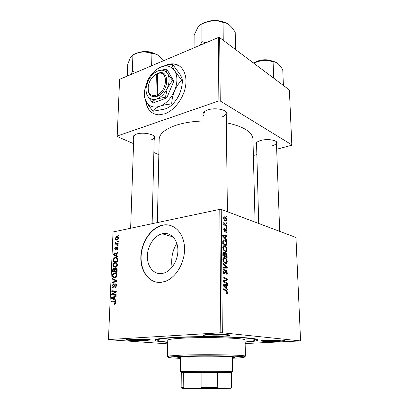 <?xml version="1.0" encoding="UTF-8"?>
<svg xmlns="http://www.w3.org/2000/svg" width="409" height="409" viewBox="0 0 409 409"><rect width="100%" height="100%" fill="white"/><g stroke="black" fill="none" stroke-linecap="round" stroke-linejoin="round"><path stroke-width="0.61" d="M145.63 100.292C146.811 109.397 151.248 114.249 158.953 114.842L164.75 113.825C174.122 110.594 183.298 98.753 185.456 86.769C187.685 74.775 182.562 64.944 174.106 63.952C171.412 63.63 168.6 64.07 165.686 65.276L164.346 65.885M179.229 65.808L174.336 64.101C171.642 63.773 168.835 64.218 165.916 65.42L165.476 65.609M145.921 100.905C146.698 106.953 149.213 111.171 153.472 113.564M172.046 267.256C170.942 258.079 172.537 250.119 176.836 243.381M161.933 273.519C153.789 274.72 147.168 266.596 147.352 256.315C147.429 246.054 154.142 235.696 162.102 233.774L162.695 233.641C170.379 232.046 177.44 239.045 177.869 249.291C178.396 259.5 172.005 270.467 164.157 272.987L161.933 273.519M162.603 225.16L162.245 225.236C150.803 227.818 141.11 242.476 140.824 257.169C140.374 271.883 149.704 283.856 161.504 282.266L165.205 281.372C176.412 277.563 185.441 261.668 184.495 247.072C183.682 232.44 173.462 222.767 162.603 225.16M170.768 225.523C168.206 224.776 165.568 224.679 162.859 225.236L162.501 225.313C151.99 227.706 142.797 240.272 141.309 253.861C139.74 267.44 146.243 280.139 156.524 282.164M278.851 341.362C272.184 341.694 262.404 341.495 261.182 340.999C260.472 340.677 262.271 340.395 266.571 340.165C274.766 339.731 286.714 340.165 284.48 340.794L278.851 341.362M263.923 340.334C267.967 340.61 272.777 340.631 278.36 340.406L281.678 340.176M146.371 340.441C139.909 340.84 127.455 340.508 126.049 339.884C125.379 339.608 126.529 339.373 129.495 339.184C137.404 338.662 152.782 339.317 150.021 340.022L146.371 340.441M128.753 339.23C133.866 339.654 139.541 339.731 145.768 339.46L147.378 339.337M224.342 336.055C216.995 336.5 205.047 336.198 203.375 335.513C202.45 335.119 204.117 334.782 208.386 334.501C217.654 333.902 232.716 334.588 229.643 335.436L224.342 336.055M205.691 334.715C210.548 335.206 216.566 335.288 223.738 334.961L227.312 334.649M203.968 116.141C203.043 115.169 202.813 114.157 203.268 113.104C203.892 111.815 205.4 110.757 207.792 109.919C214.418 107.495 225.569 109.269 226.918 112.889C227.389 113.932 227.169 114.949 226.259 115.936M204.96 111.274L203.963 113.288L204.035 212.695M133.738 138.784L133.14 136.32L136.34 134.132C142.276 131.923 153.907 133.922 154.909 137.255L154.173 139.653M134.52 134.96L133.82 136.34L130.64 228.253M256.617 145.747L255.886 143.498C256.448 142.281 258.064 141.279 260.738 140.492C266.801 138.661 276.029 139.858 277.092 142.567L276.504 144.883M257.087 142.122L256.55 143.416L258.718 223.488M167.726 342.348C161.54 341.893 157.511 341.357 155.645 340.728C152.557 339.496 158.324 338.412 172.935 337.471C189.285 336.51 214.945 336.326 233.437 337.057C252.486 337.936 260.405 339.097 257.2 340.549C255.334 341.183 251.305 341.74 245.124 342.215M255.068 222.118L252.966 139.111C252.297 131.856 243.421 126.396 226.341 122.736M203.968 120.977C193.293 121.233 183.907 122.69 175.809 125.343C164.975 129.183 159.433 133.825 159.173 139.275L157.353 222.588M219.786 209.357L221.223 209.408L222.338 332.778L220.814 332.762L219.786 209.357L113.037 231.98L108.451 339.659L167.7 343.872M222.338 332.778L300.584 340.927L245.149 343.54M224.613 245.804L224.899 245.911C226.111 246.428 226.842 247.66 227.097 249.618C226.939 251.198 226.341 251.832 225.298 251.53L223.406 250.017L222.736 247.706C222.91 246.07 223.534 245.436 224.613 245.804L223.294 246.024M225.778 238.749L226.929 239.965L226.939 240.758L222.68 236.162L222.675 235.262L226.877 235.65L226.888 236.382L225.748 236.254L225.778 238.749L225.175 238.851M227.593 292.302C227.568 293.294 227.256 293.739 226.663 293.631L226.269 293.488L226.208 292.701L226.581 292.844L227.092 292.154L226.356 291.029L223.196 289.485L223.186 288.703L226.371 290.257L227.593 292.302L227.082 292.358M226.095 270.451L227.368 273.023C227.338 274.531 226.867 275.165 225.952 274.93L225.891 274.163L226.52 274.117L226.872 272.854L226.238 271.249L225.773 271.32L225.062 273.115L224.132 273.749L222.966 271.433C223.002 270.124 223.411 269.516 224.193 269.608L224.342 270.4L223.472 271.581L224.004 272.951L224.48 272.793L224.914 271.591L226.095 270.451L225.482 270.533M222.941 262.9L227.246 267.149L227.256 268.105L222.987 268.151L222.982 267.389L226.642 267.353L222.946 263.713L222.941 262.9M224.735 257.675L225.114 257.808C226.284 258.33 226.995 259.546 227.235 261.463C227.077 263.064 226.474 263.723 225.425 263.447L223.524 261.964L222.854 259.649C223.028 257.992 223.651 257.333 224.735 257.675L223.488 257.864M226.059 216.024L226.658 216.407L226.663 217.118L226.07 216.755L226.059 216.024M221.223 209.408L295.963 237.471L300.584 340.927M225.768 252.68L227.107 255.098L227.138 257.956L222.869 255.579L222.91 252.767L223.871 252.051L224.919 253.329L225.768 252.68L225.231 252.767M226.32 288.002L227.501 289.148L227.511 289.976L223.156 285.661L223.15 284.72L227.45 284.628L227.46 285.39L226.295 285.39L226.32 288.002L225.604 288.084M224.807 281.75L227.43 283.1L227.44 283.872L223.12 281.683L223.109 280.876L226.744 279.587L223.079 277.747L223.074 276.97L227.389 279.183L227.394 279.981L223.779 281.29L224.807 281.75L223.549 281.903M226.883 231.044C226.867 232.138 226.53 232.598 225.87 232.435L225.753 231.673L226.499 230.886L226.024 229.776L224.602 231.387L223.713 229.572C223.723 228.559 224.025 228.11 224.628 228.227L224.689 228.974L224.096 229.73L224.515 230.63L225.431 229.224L225.983 229.045L226.883 231.044L226.489 231.116M226.862 242.9L227 246.152L222.752 243.682L222.782 241.024C223.104 239.996 223.662 239.654 224.454 239.981L224.699 240.073C225.676 240.451 226.397 241.392 226.862 242.9L226.387 242.982M224.853 216.908L224.899 216.928C225.896 217.271 226.509 218.232 226.75 219.812C226.673 220.911 226.274 221.335 225.563 221.09L225.456 221.049C224.444 220.702 223.825 219.725 223.6 218.125C223.703 217.015 224.117 216.612 224.853 216.908L223.861 217.107M226.136 222.649L226.734 223.023L226.739 223.738L226.146 223.38L226.136 222.649M225.548 225.011L226.765 225.794L226.775 226.525L223.718 224.623L223.713 223.892L224.347 224.296L223.754 222.43L225.548 225.011L224.623 225.185M226.192 227.506L226.791 227.879L226.796 228.6L226.203 228.248L226.192 227.506M118.135 245.487L118.109 246.136L117.475 246.121L117.501 245.461L118.135 245.487M118.308 241.152L118.283 241.791L117.649 241.785L117.674 241.126L118.308 241.152M117.414 264.868C117.219 266.203 116.626 267.011 115.64 267.297L113.421 266.816L112.823 265.058C113.022 263.703 113.615 262.89 114.617 262.624L114.909 262.558C116.335 262.307 117.168 263.079 117.414 264.868M117.7 256.285L117.669 256.99L113.313 254.889L113.344 254.096L117.853 252.435L117.828 253.084L116.596 253.519L116.504 255.732L117.7 256.285M117.153 269.776L117.051 272.322L112.587 271.949L112.772 269.449L113.646 268.457L114.883 269.112L115.824 268.181C116.652 268.125 117.097 268.657 117.153 269.776M116.723 280.502L116.688 281.356L112.122 282.972L112.153 282.302L116.059 280.917L112.286 279.081L112.317 278.371L116.723 280.502M114.817 304.286L114.402 304.276L114.372 303.596L114.914 303.585L115.348 302.854L114.525 302.057L111.33 301.643L111.36 300.958L114.663 301.382C115.404 301.382 115.808 301.862 115.885 302.839L114.817 304.286M116.151 294.684L116.125 295.37L111.621 294.823L111.652 294.112L115.583 291.781L111.764 291.377L111.795 290.697L116.294 291.203L116.263 291.914L112.332 294.26L116.151 294.684M220.814 332.762L108.416 339.567M115.936 300.053L115.905 300.789L111.473 298.299L111.509 297.476L116.1 296.039L116.069 296.719L114.811 297.087L114.719 299.398L115.936 300.053M116.57 285.712L115.353 287.818L114.949 287.91L114.924 287.251L115.599 286.99L116.044 285.738L115.22 284.562L114.085 286.612L113.063 287.496C112.296 287.517 111.923 286.97 111.943 285.865L113.426 283.805L113.446 284.465L112.47 285.819L113.16 286.816L115.318 283.877C116.161 283.882 116.58 284.49 116.57 285.712M116.984 275.421C116.805 276.735 116.228 277.537 115.266 277.829L112.976 277.322L112.378 275.543C112.562 274.214 113.14 273.411 114.106 273.13L114.474 273.048C115.905 272.818 116.744 273.611 116.984 275.421M116.913 250.042L116.821 249.418L117.669 248.34L117.204 247.583L115.655 249.71L114.724 248.549L115.773 246.898L115.803 247.532L115.128 248.503L115.548 249.096L117.143 246.959L118.078 248.294L116.913 250.042M117.552 259.94L117.475 261.801L113.032 261.499L113.191 259.137L115.016 257.455C116.161 257.215 116.984 257.716 117.485 258.948L117.552 259.94M118.482 238.253L117.127 240.032C115.998 240.313 115.338 239.781 115.149 238.427L116.56 236.668C117.644 236.407 118.288 236.939 118.482 238.253M118.211 243.626L118.181 244.28L114.97 244.147L114.995 243.498L115.655 243.534L114.975 242.634L115.108 242.179L116.923 243.554L118.211 243.626M118.549 235.231L118.523 235.87L117.889 235.865L117.915 235.216L118.549 235.231M218.355 37.516L219.669 37.608L220.241 101.003L218.881 100.921L218.355 37.516L119.602 79.326L117.178 136.519L133.569 143.666M153.861 152.511L158.835 154.684M220.241 101.003L291.821 144.863L291.51 145.302L276.668 149.265M256.852 154.556L253.381 155.486M291.821 144.863L289.368 89.96L219.669 37.608M218.881 100.921L117.163 136.044M221.632 117.076C224.602 116.064 226.131 114.735 226.223 113.088L225.201 111.09M150.941 140.006C153.048 139.3 154.142 138.37 154.229 137.214L153.62 135.783M271.642 146.044C274.741 145.149 276.331 143.978 276.418 142.542L275.799 141.294M225.553 240.998L226.049 241.162M114.305 295.145L114.326 294.567M112.398 294.229L111.652 294.112M116.263 291.888L115.583 291.781M114.443 291.694L114.469 291.121L111.795 290.697M114.469 291.121L116.289 291.326M116.151 294.751L112.332 294.26M113.252 298.555L111.473 298.299M112.91 297.68L111.509 297.476M112.884 298.35L114.198 299.086L114.275 297.246L111.979 297.921L112.884 298.35M114.73 299.163L114.198 299.086M114.806 297.323L114.275 297.246M115.64 303.769L114.372 303.596M115.655 303.739L114.765 303.616M115.88 302.926L115.348 302.854M114.024 301.99L114.05 301.336L111.36 300.958M114.05 301.336L115.036 301.464M115.987 287.425L114.924 287.251M116.018 287.394L115.067 287.236M116.233 287.098L115.599 286.99M116.565 285.825L116.044 285.738M112.465 285.952L111.943 285.865M113.866 286.97L113.063 286.837M114.075 286.632L113.477 286.53M115.9 283.979L115.318 283.877M113.4 282.522L112.153 282.302M116.703 281.029L116.059 280.917M114.668 279.511L112.286 279.081M115.425 277.772L112.976 277.322M115.553 277.716L115.266 277.287M112.904 275.64L112.378 275.543M116.003 274.02L116.463 273.739M115.992 273.34L114.474 273.048M113.344 276.755L115.236 277.179L116.458 275.451C116.207 274.086 115.522 273.503 114.397 273.713L112.904 275.482L113.344 276.755M116.013 277.425L114.985 277.236M116.979 275.548L116.458 275.451M115.251 272.174L115.266 271.74M113.267 269.546L112.772 269.449M114.515 268.555L113.82 268.416M115.277 269.194L114.883 269.112M116.519 268.319L115.824 268.181M113.135 271.325L117.066 271.944L114.525 271.443L114.423 269.332L113.814 269.071L113.186 270.201L113.135 271.325L114.525 271.443M115.174 269.48L114.423 269.332M115.047 271.484L116.555 271.612L116.606 269.725L115.783 268.836L115.103 270.088L115.047 271.484L117.071 271.878M117.076 271.709L116.555 271.612M117.153 269.833L116.606 269.725M117.644 249.613L116.821 249.418M118.068 248.432L117.669 248.34M115.133 248.641L114.724 248.549M116.222 249.255L115.548 249.096M116.309 249.096L115.813 248.984M118.048 247.726L116.591 247.384M117.695 247.067L117.194 246.949M117.7 256.32L115.936 255.472L113.313 254.889M114.372 254.326L113.344 254.096M114.704 254.848L115.992 255.472L116.064 253.703L113.814 254.495L114.704 254.848M116.509 255.584L115.992 255.472M116.58 253.82L116.064 253.703M115.681 261.678L115.696 261.325M113.692 259.245L113.191 259.137M116.601 258.462L117.127 258.171M116.785 257.839L115.016 257.455M117.536 260.375L117.015 260.267C116.964 258.56 116.279 257.839 114.965 258.105L113.728 259.101L113.579 260.881L117.49 261.52M113.579 260.881L116.979 261.106L117.015 260.267M117.501 261.213L116.979 261.106M115.706 267.276L113.421 266.816M115.921 267.189L115.65 266.745M113.344 265.165L112.823 265.058M116.468 263.56L116.943 263.284M116.545 262.9L114.909 262.558M113.789 266.244L115.624 266.648L116.887 264.909C116.637 263.56 115.951 262.997 114.832 263.222L113.344 264.996L113.789 266.244M116.407 266.893L115.42 266.694M117.403 265.017L116.887 264.909M115.558 238.529L115.149 238.427M118.089 237.056L116.56 236.668M115.553 238.375C115.767 239.28 116.284 239.628 117.102 239.403L118.078 238.329C117.843 237.45 117.327 237.108 116.534 237.302L115.553 238.375M117.925 239.613L117.102 239.403M118.472 238.427L118.078 238.329M118.303 241.284L117.674 241.126M117.598 244.255L114.995 243.498M117.598 244.132L118.186 244.163M118.186 244.147L115.655 243.534M118.191 244.127L117.736 243.754M115.491 242.762L114.975 242.634M118.129 245.615L117.501 245.461M118.544 235.379L117.915 235.216M224.045 216.934L224.546 216.831M226.07 216.525L226.658 216.407M226.612 255.175L227.107 255.098M223.227 252.154L223.871 252.051M224.505 253.396L224.919 253.329M223.365 255.104L224.699 255.85L224.5 253.381L223.897 252.798L223.35 253.825L223.365 255.104L222.864 255.18M223.641 256.014L224.699 255.85M222.854 253.902L223.35 253.825M225.201 256.126L226.637 256.929L226.591 254.802L225.763 253.416L225.18 254.551L225.201 256.126L224.142 256.29M225.579 257.092L226.637 256.929M224.689 254.628L225.18 254.551M226.729 261.535L227.235 261.463M223.846 261.463L225.441 262.706C226.187 262.905 226.622 262.43 226.739 261.274C226.509 259.817 225.942 258.902 225.027 258.529L224.694 258.406C223.933 258.176 223.483 258.641 223.355 259.807L223.846 261.463L223.288 261.545M224.301 262.869L225.441 262.706M222.859 259.884L223.355 259.807M226.53 267.251L227.246 267.149M223.861 267.742L223.866 268.14M222.987 267.803L226.642 267.353M226.867 273.089L227.368 273.023M224.965 271.428L225.773 271.32M223.493 273.319L225.062 273.115M223.616 269.684L224.193 269.608M223.539 269.736L224.29 269.633M222.971 271.648L223.472 271.581M223.34 273.084L224.096 272.982M226.223 292.885L226.581 292.844M225.078 290.405L226.371 290.257M226.76 289.229L227.501 289.148M223.15 285.053L227.45 284.628M224.035 285.032L224.04 285.431M225.794 285.451L226.295 285.39M224.521 286.198L225.814 287.481L225.794 285.395L223.631 285.4L224.521 286.198L223.784 286.285M225.078 287.568L225.814 287.481M223.156 285.456L223.631 285.4M226.213 283.248L227.43 283.1M226.177 279.332L227.389 279.183M224.449 280.344L227.394 279.981M223.115 281.182L224.95 280.957M223.115 281.372L223.779 281.29M225.103 229.965L225.758 229.843M224.045 228.34L224.628 228.227M223.723 229.802L224.096 229.73M223.963 230.742L224.531 230.635M223.989 230.788L224.684 230.661M225.517 229.132L225.983 229.045M226.305 240.078L226.929 239.965M224.27 236.116L226.877 235.65M225.262 236.341L225.748 236.254M224.014 236.821L225.277 238.191L225.257 236.197L223.145 235.962L224.014 236.821L223.396 236.934M224.664 238.299L225.277 238.191M222.68 236.044L223.145 235.962M226.489 244.142L226.98 244.061M223.14 240.211L224.454 239.981M223.248 243.227L226.499 245.124L226.489 244.178C226.407 242.389 225.809 241.264 224.699 240.809L223.299 241.244L223.248 243.227L222.752 243.309M225.512 245.288L226.499 245.124M222.747 241.341L223.299 241.244M226.591 249.7L227.097 249.618M223.728 249.526L225.313 250.799C226.054 251.014 226.484 250.559 226.606 249.424C226.361 247.92 225.763 246.985 224.817 246.622L224.572 246.53C223.81 246.279 223.365 246.724 223.237 247.874L223.728 249.526L223.181 249.613M224.224 250.973L225.313 250.799M222.747 247.956L223.237 247.874M226.356 219.889L226.75 219.812M223.979 218.294L225.507 220.359L226.371 219.674L224.858 217.624L223.611 218.365M224.643 220.528L225.507 220.359M226.141 223.135L226.734 223.023M225.87 225.962L226.765 225.794M223.718 224.413L224.347 224.296M223.657 222.997L224.234 222.885M223.723 223.294L224.142 223.212M226.197 227.987L226.791 227.879M232.404 357.696L235.18 357.221C236.555 356.357 205.998 355.815 188.344 356.449C181.402 356.689 177.859 356.98 177.716 357.323L180.497 357.788M180.446 356.847L180.359 371.735L181.105 371.643C184.934 371.326 216.162 371.178 227.752 371.428L231.668 371.75M232.409 358.253C242.338 357.865 246.065 357.4 243.585 356.852C239.291 355.856 202.767 355.406 182.199 356.152L169.316 356.98C166.836 357.538 170.563 357.993 180.492 358.345M169.127 356.781L167.501 356.341L168.406 356.004L181.586 355.119C202.659 354.322 240.144 354.808 244.49 355.871L245.395 356.203L243.774 356.653M245.395 356.203L245.083 340.073C247.102 338.079 205.522 336.745 181.749 338.217C172.583 338.77 167.92 339.434 167.756 340.206L167.501 356.341M245.119 341.955C251.704 341.372 255.083 340.707 255.267 339.956C254.633 338.683 245.461 337.732 227.752 337.103C210.737 336.581 189.096 336.806 174.847 337.635C163.498 338.335 157.741 339.163 157.577 340.13C157.756 340.876 161.141 341.53 167.731 342.088M189.316 357.134L182.123 356.73M232.593 371.643L232.45 356.755M205.865 42.802L201.898 41.6L201.903 24.044C205.18 22.239 208.692 21.14 212.435 20.741L203.641 22.873L200.712 24.53M223.595 40.563L223.237 40.026L223.043 22.408C224.991 22.403 227.031 23.206 229.173 24.816L231.52 27.066L235.211 32.025L235.507 49.254L235.175 49.254M227.925 23.932C223.738 21.432 218.575 20.368 212.435 20.741C216.141 20.547 219.679 21.104 223.043 22.408M201.898 41.6L200.395 45.118M194.081 47.792L194.137 35.113L197.997 27.163C199.347 25.332 200.65 24.295 201.903 24.044M254.091 63.461L254.086 63.262C256.995 61.652 260.134 60.68 263.498 60.353L255.4 62.045L253.381 62.93M273.979 78.4L273.687 77.945L273.094 61.963C274.597 61.779 276.198 62.316 277.895 63.584L279.449 65.057L282.752 69.591L283.401 85.251L283.14 85.282M277.108 63.022C273.687 60.941 269.153 60.057 263.498 60.353C266.837 60.215 270.032 60.747 273.094 61.963M135.839 72.454L132.322 71.309L131.279 74.382M151.616 65.772L151.938 53.656C154.05 53.502 156.243 54.095 158.513 55.43L163.937 60.552M132.322 71.309L132.915 55.021C135.916 53.369 139.106 52.372 142.48 52.03C145.814 51.877 148.963 52.418 151.938 53.656M127.301 76.069L127.761 64.279L130.389 57.439L132.915 55.021M159.653 56.222L158.513 55.43C154.116 52.843 148.774 51.708 142.48 52.03C138.252 52.372 134.924 53.41 132.496 55.143M230.512 388.151C231.121 388.192 231.065 388.233 230.349 388.274L231.862 387.226L231.668 372.614L201.862 372.338L181.284 372.701L181.146 387.313L183.191 387.415L184.934 388.427L182.941 388.371C181.841 388.32 181.795 388.274 182.803 388.218M231.627 387.262L231.438 372.568L217.66 372.338L217.762 387.492L219.137 388.484L200.027 388.55L201.857 387.543L201.862 372.338L183.319 372.568L183.191 387.415M181.284 371.837L180.359 371.735M230.349 388.274L219.137 388.484M200.027 388.55L184.934 388.427M201.857 387.543L217.762 387.492M156.381 74.157L155.875 95.404L156.468 96.601L157.828 96.054C169.408 91.243 169.75 68.743 158.355 73.15L156.381 74.157C153.431 75.737 151.131 78.344 149.479 81.979L148.293 85.946C147.705 93.042 150.231 96.197 155.875 95.404M157.01 73.702L154.622 75.256M148.119 87.434C147.951 94.459 150.732 97.5 156.468 96.57M146.09 88.927L145.957 90.844C145.89 92.035 146.366 93.62 147.378 95.604L152.071 102.189C153.124 100.88 154.796 99.76 157.092 98.835L165.451 97.184L167.399 87.879L172.542 80.399L173.84 81.176L167.276 69.97L165.982 69.182L157.741 70.972L154.592 72.792M165.451 97.184L166.765 97.909L173.84 81.176M172.542 80.399L167.654 73.794C166.565 71.856 166.008 70.317 165.982 69.182M152.071 102.189L153.395 102.894L166.765 97.909M144.449 92.347L144.29 94.822C144.183 96.504 144.837 98.748 146.248 101.539C149.193 106.621 153.743 108.186 159.893 106.233C166.12 103.707 170.993 98.579 174.505 90.854C177.598 82.986 177.69 76.355 174.791 70.967C171.514 66.059 166.831 64.765 160.747 67.081C155.205 69.586 150.778 74.157 147.47 80.783L144.622 90.287C144.101 94.673 144.643 98.426 146.248 101.539C147.833 104.407 150.021 107.501 152.818 110.813L153.528 111.182L165.083 108.988C168.319 107.751 170.768 106.202 172.419 104.346L171.714 103.963C171.882 99.51 172.813 95.144 174.505 90.854C176.366 86.718 178.779 83.196 181.744 80.276L182.434 80.696C182.235 85.205 181.294 89.576 179.612 93.799C177.782 97.879 175.384 101.396 172.419 104.346M181.744 80.276L174.791 70.967C173.232 68.247 172.414 66.11 172.337 64.54L173.027 64.97L179.848 74.085C181.417 76.785 182.281 78.988 182.434 80.696M172.337 64.54C167.981 64.919 164.121 65.767 160.747 67.081L156.432 69.576M152.818 110.813C154.295 109.034 156.652 107.506 159.893 106.233C163.339 105.057 167.281 104.3 171.714 103.963M172.935 103.799C175.732 100.987 177.956 97.654 179.612 93.799M147.378 95.604C149.495 99.198 152.731 100.277 157.092 98.835C161.489 96.999 164.924 93.349 167.399 87.879C169.582 82.321 169.669 77.623 167.654 73.794C165.369 70.287 162.061 69.346 157.741 70.972C153.682 72.797 150.471 76.166 148.099 81.079L146.248 87.245C145.808 90.522 146.187 93.308 147.378 95.604M157.828 96.054L157.235 94.888L157.731 73.605L158.355 73.15M157.235 94.888C167.915 90.363 168.252 69.612 157.731 73.605M157.726 95.849L157.721 96.125M157.721 74.09L157.01 73.671M114.275 293.156L113.395 293.023M115.532 292.374L114.673 292.241M116.074 294.746L113.395 294.337M115.824 302.236L114.658 302.077M114.586 285.416L113.999 285.318M116.176 281.535L114.863 281.305M116.713 280.784L115.159 280.508M113.175 270.436L112.659 270.334M115.087 270.472L114.566 270.375M117.127 270.477L116.606 270.375M116.565 248.498L116.125 248.396M113.61 260.052L113.099 259.945M118.201 243.866L116.923 243.554M222.987 267.68L225.533 267.328M224.648 272.374L225.364 272.276M224.863 230.553L225.482 230.441M222.741 242.24L223.237 242.154M270.467 60.665C266.167 59.612 261.867 59.821 257.578 61.309L257.235 61.442M152.552 52.95C148.569 51.621 144.546 51.386 140.481 52.245M162.102 233.774L173.038 236.883M162.501 225.313L162.245 225.236M261.52 340.631L261.182 340.999M126.442 339.49L126.049 339.884M203.892 334.971L203.375 335.513M204.183 112.332L203.268 113.104M134.009 135.635L133.14 136.32M256.683 142.756L255.886 143.498M157.281 339.056L155.645 340.728M256.54 142.889L256.53 142.588L256.54 142.889M133.84 135.768L133.85 135.44L133.84 135.768M203.963 112.516L203.963 112.107L203.963 112.516M170.297 235.809L170.292 236.105M226.213 112.311L226.208 111.902L226.213 112.311M154.244 136.642L154.254 136.32L154.244 136.642M276.397 142.015L276.387 141.713L276.397 142.015M255.553 338.882L257.2 340.549M276.249 141.892L277.092 142.567M154.091 136.499L154.909 137.255M225.993 112.132L226.918 112.889M229.122 334.894L229.643 335.436M149.653 339.623L150.021 340.022M284.117 340.431L284.48 340.794M114.914 303.585L115.686 303.688M115.241 287.2L116.069 287.333M113.129 283.866L113.431 283.918M113.16 286.816L113.891 286.934M115.098 283.928L116.064 284.091M115.629 281.039L116.693 281.228M114.106 273.13L116.263 273.539M115.236 277.179L116.11 277.338M113.646 268.457L114.627 268.652M115.675 268.212L116.642 268.406M116.918 249.398L117.674 249.572M115.604 249.081L116.238 249.229M117.143 246.959L117.736 247.097M114.765 257.506L116.959 257.987M114.617 262.624L116.749 263.069M115.624 266.648L116.488 266.826M116.509 236.678L118.119 237.092M117.173 239.388L117.95 239.587M224.045 252.113L223.13 252.261M225.926 252.742L225.134 252.864M225.114 257.808L223.273 258.089M225.016 262.558L224.096 262.69M224.004 272.951L223.314 273.043M226.284 270.518L225.339 270.646M224.526 281.607L223.273 281.76M224.515 230.63L223.958 230.732M226.029 229.06L225.482 229.163M224.699 240.073L223.023 240.364M224.899 245.911L223.135 246.203M224.96 250.671L224.05 250.819M224.899 216.928L223.835 217.138M225.441 220.328L224.607 220.497M243.585 356.852L244.49 355.871M255.267 339.956L255.236 338.821M157.577 340.13L157.598 338.989M169.316 356.98L168.406 356.004M219.93 21.064C216.305 20.21 212.69 20.251 209.086 21.191M227.409 211.729L226.223 113.088M276.418 142.542L279.705 231.366M271.883 60.946C267.425 59.351 262.711 59.382 257.731 61.033M255.85 61.882L257.639 61.069M154.229 137.214L152.128 223.697M138.774 52.551C143.999 50.91 149.152 51.212 154.234 53.451M230.942 372.538L231.847 371.556M182.015 372.625L181.105 371.643M182.941 388.371L182.031 387.384"/></g></svg>
